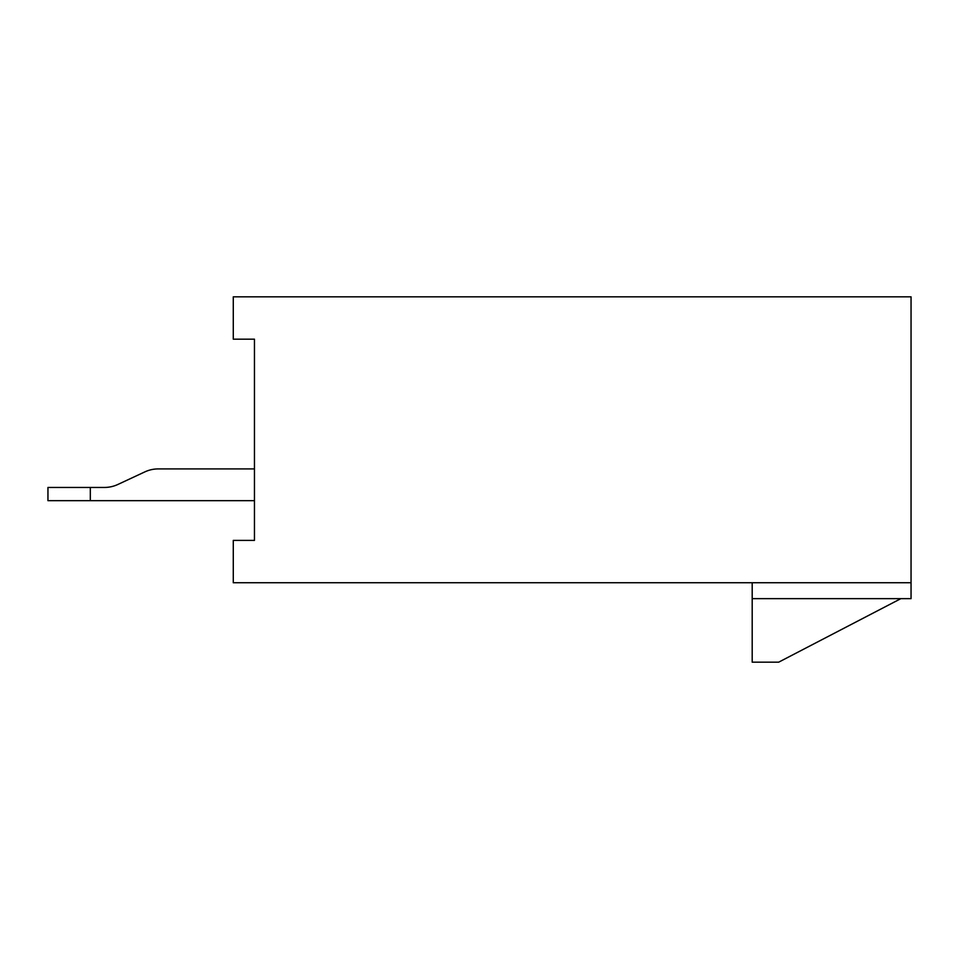 <?xml version="1.0" encoding="UTF-8"?>
<svg xmlns="http://www.w3.org/2000/svg" width="959" height="959" viewBox="0 0 959 959"><rect width="100%" height="100%" fill="white"/><g stroke="black" fill="none" stroke-linecap="round" stroke-linejoin="round"><path stroke-width="1.44" d="M233.277 339.174L233.277 296.822L911.05 296.822L911.05 582.748L233.277 582.748L233.277 540.397L254.459 540.397L254.459 339.174L233.277 339.174M911.05 582.748L911.05 598.644L752.192 598.644L752.192 662.178L778.672 662.178L900.873 598.644M254.459 339.174L254.459 468.915L158.283 468.915A31.767 31.767 0 0 0 144.857 471.888L117.873 484.463A31.767 31.767 0 0 1 104.447 487.448A31.767 31.767 0 0 0 117.873 484.463A31.767 31.767 0 0 1 104.447 487.448A31.767 31.767 0 0 0 117.873 484.463A31.767 31.767 0 0 1 104.447 487.448L47.95 487.448L47.95 500.682L254.459 500.682L254.459 540.397M752.192 582.748L752.192 598.644M254.459 468.915L158.283 468.915M90.314 500.682L254.459 500.682L90.314 500.682L90.314 487.448M104.447 487.448A31.767 31.767 0 0 0 117.873 484.463"/></g></svg>
